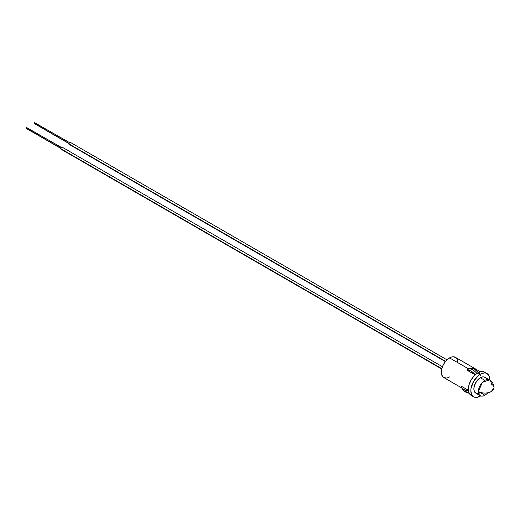 <?xml version="1.0" encoding="UTF-8"?>
<svg xmlns="http://www.w3.org/2000/svg" width="520" height="520" viewBox="0 0 520 520"><rect width="100%" height="100%" fill="white"/><g stroke="black" fill="none" stroke-linecap="round" stroke-linejoin="round"><path stroke-width="0.78" d="M69.849 142.785L35.048 122.883A0.566 0.325 120 0 0 34.248 123.344L68.816 143.305L34.248 123.344A0.566 0.325 120 0 0 34.645 123.578L34.248 123.344A0.566 0.325 120 0 0 34.645 123.578M446.979 359.827L70.148 142.266L69.251 142.578L68.737 143.748A1.163 0.676 120 0 1 69.563 142.324A1.163 0.676 120 0 1 70.389 142.798L70.148 142.266A1.163 0.676 120 0 0 69.251 142.578A1.163 0.676 120 0 0 68.737 143.748L445.588 361.322L68.737 143.748A1.163 0.676 120 0 0 68.984 144.281L69.563 144.228A1.163 0.676 120 0 1 68.737 143.748L68.984 144.281L445.367 361.589M61.6 147.544L26.799 127.647A0.566 0.325 120 0 0 26 128.109L60.567 148.064L26 128.109A0.566 0.325 120 0 0 26.396 128.336L60.567 148.064M442.41 366.71L61.9 147.024L61.002 147.335L60.489 148.512A1.163 0.676 120 0 1 61.315 147.082A1.163 0.676 120 0 1 62.14 147.556L61.9 147.024A1.163 0.676 120 0 0 61.002 147.335A1.163 0.676 120 0 0 60.489 148.512L441.779 368.641L60.489 148.512A1.163 0.676 120 0 0 60.736 149.045L61.315 148.987A1.163 0.676 120 0 1 60.489 148.512L60.736 149.045L441.688 368.986M475.293 374.946L471.178 371.176L469.034 370.299L467.064 370.195L468.669 368.934A11.07 6.389 -120 0 1 476.84 373.451A11.07 6.389 -120 0 0 468.669 368.934L467.064 370.195L475.118 374.849L467.064 370.195L468.669 368.934L449.534 357.884A11.668 6.734 120 0 0 441.916 368.16A11.668 6.734 120 0 0 443.703 377.507L446.375 378.027M468.468 390.767A10.771 8.495 144.9 0 1 460.935 385.99L462.124 388.096L464.003 389.662L468.468 390.767A10.771 8.495 144.9 0 1 461.13 386.484A10.771 8.495 144.9 0 1 460.935 385.99L468.416 390.306M480.701 395.915A13.416 7.748 -60 0 1 480.324 396.136A13.416 7.748 -60 0 0 480.701 395.915L480.324 396.136A13.416 7.748 -60 0 1 473.616 396.806A13.416 7.748 -60 0 1 471.562 386.054A13.416 7.748 -60 0 1 480.324 374.231L477.854 372.808A13.416 7.748 120 0 0 469.085 384.625A13.416 7.748 120 0 0 471.146 395.375L469.085 393.01L468.364 389.233L469.085 384.625L471.146 379.886L474.221 375.732L477.854 372.808L481.481 371.54L484.562 372.138A13.416 7.748 -60 0 0 477.854 372.808A13.416 7.748 120 0 0 468.787 385.756A13.416 7.748 120 0 0 472.498 395.889M485.7 377.943L483.918 376.909L482.8 376.863L480.324 377.728A9.139 5.278 120 0 0 473.863 388.915A9.139 5.278 120 0 0 480.324 392.646L478.628 393.367A9.139 5.278 120 0 0 480.324 392.646L484.861 395.265A9.139 5.278 -60 0 1 480.291 395.72A9.139 5.278 -60 0 1 478.4 391.534A9.139 5.278 -60 0 1 484.861 380.348L480.324 377.728A9.139 5.278 120 0 0 474.357 385.775A9.139 5.278 120 0 0 475.755 393.101L476.736 393.465M484.861 395.265A9.139 5.278 120 0 0 487.754 392.808A9.139 5.278 120 0 1 484.861 395.265L480.324 392.646A9.139 5.278 120 0 0 480.61 392.476L484.861 395.265A9.139 5.278 -60 0 1 478.4 391.534A9.139 5.278 180 0 0 491.322 391.534A9.139 5.278 180 0 1 478.4 391.534A9.139 5.278 -60 0 1 484.861 380.348A9.139 5.278 120 0 1 489.431 379.893C492.394 381.771 493.916 384.41 494 387.803A9.139 5.278 180 0 1 491.322 391.534A9.139 5.278 180 0 0 491.322 384.072A9.139 5.278 120 0 0 489.431 379.893C492.394 381.771 493.916 384.41 494 387.803L491.322 391.534C487.019 393.582 482.709 393.582 478.4 391.534L482.391 382.343L489.431 379.893A9.139 5.278 120 0 0 484.861 380.348L480.324 377.728L476.736 381.056L474.357 385.775L473.863 388.915L474.357 391.488L475.755 393.101L480.291 395.72M487.032 373.568A13.416 7.748 -60 0 0 480.324 374.231A13.416 7.748 -60 0 0 470.841 390.663A13.416 7.748 -60 0 0 480.324 396.136L476.697 397.404L475.059 397.339L473.616 396.806L471.562 394.44L470.841 390.663L471.022 388.421L473.616 381.316L478.478 375.512L480.324 374.231L483.957 372.97L485.596 373.035L488.215 374.55L489.632 377.676L489.808 380.12A13.416 7.748 -60 0 0 487.032 373.568L484.562 372.138M481.111 374.985L480.682 375.44L481.111 374.985M489.431 379.893L484.894 377.273A9.139 5.278 120 0 0 480.324 377.728L484.861 380.348A9.139 5.278 -60 0 0 478.4 391.534M478.517 392.866L479.55 392.1A11.668 6.734 120 0 1 478.517 392.866A11.668 6.734 120 0 0 479.55 392.1M477.854 372.808L480.324 374.231L477.854 372.808A13.416 7.748 -60 0 1 485.68 373.054M457.151 359.365L455.364 357.305L452.686 356.785L451.139 357.136L447.922 358.995L444.951 362.135L442.676 366.074L441.441 370.221L441.441 373.938L442.676 376.656L443.703 377.507L461.767 387.94M447.922 377.676L449.534 376.935A11.668 6.734 120 0 1 441.285 372.171A11.668 6.734 120 0 1 449.534 357.884L468.669 368.934L449.534 357.884A11.668 6.734 120 0 1 455.364 357.305L480.37 371.741M469.657 368.563L470.496 368.212L469.657 368.563M26.682 127.387L26 128.109A0.566 0.325 120 0 0 26.396 128.336M34.931 122.623L34.248 123.344L68.816 143.305M467.064 370.195A10.771 6.221 60 0 1 475.176 374.797A10.771 6.221 60 0 0 467.064 370.195L475.118 374.849M476.84 373.451A11.07 6.389 -120 0 0 468.669 368.934L470.496 368.212A10.771 6.221 -120 0 1 478.381 372.515A10.771 6.221 -120 0 0 470.496 368.212L472.472 368.31L474.611 369.194L478.731 372.964M461.13 386.484L461.728 387.842A11.07 8.729 144.9 0 0 468.793 392.243A11.07 8.729 144.9 0 1 463.307 390.091L464.386 391.118A10.771 8.495 -35.1 0 0 469.163 393.172L465.725 392.113L464.334 391.066M463.307 390.091A11.07 8.729 144.9 0 1 461.526 387.341A11.07 8.729 144.9 0 0 468.793 392.243M445.588 361.322L68.737 143.748M26.799 127.647A0.566 0.325 120 0 0 26 128.109M60.489 148.512L441.779 368.641M480.324 374.231A13.416 7.748 -60 0 1 489.808 380.12M486.558 379.626A9.139 5.278 120 0 0 480.324 377.728M491.322 384.072A9.139 5.278 120 0 0 484.861 380.348M457.782 362.648A11.668 6.734 120 0 0 449.534 357.884M35.048 122.883A0.566 0.325 120 0 0 34.248 123.344M463.879 390.579A10.771 8.495 -35.1 0 0 469.163 393.172M69.284 143.761L34.365 123.604M473.616 396.806L471.146 395.375M61.035 148.525L26.117 128.369"/></g></svg>
